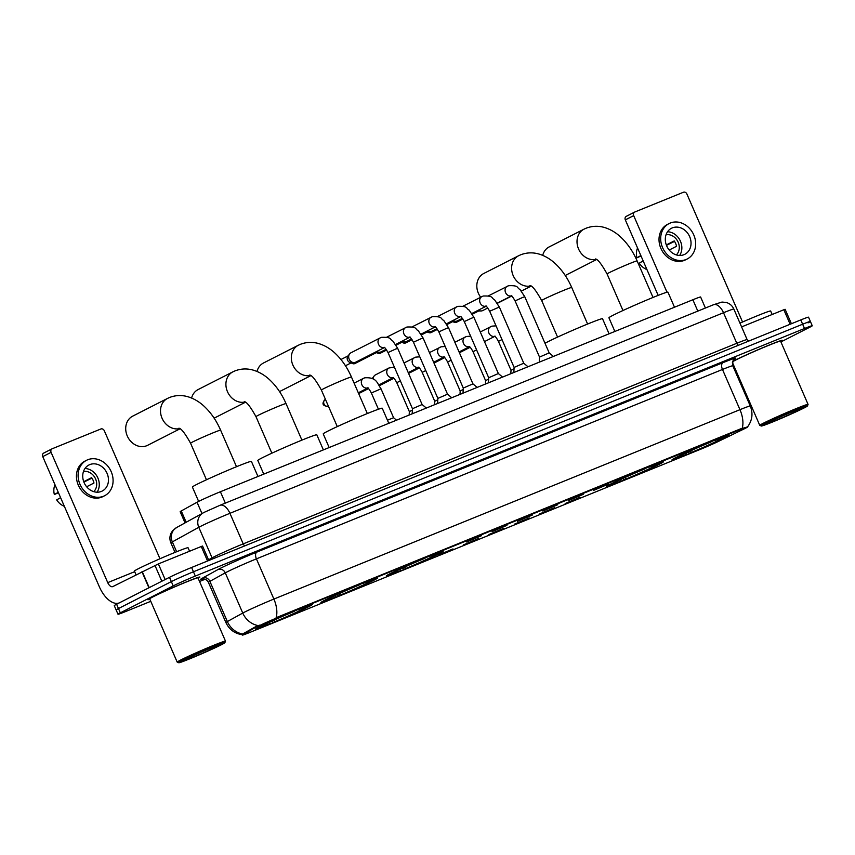 <?xml version="1.0" encoding="UTF-8"?>
<svg xmlns="http://www.w3.org/2000/svg" width="855" height="855" viewBox="0 0 855 855"><rect width="100%" height="100%" fill="white"/><g stroke="black" fill="none" stroke-linecap="round" stroke-linejoin="round"><path stroke-width="1.28" d="M676.113 457.436A31.004 1.186 156.5 0 0 671.987 459.915A31.004 1.186 156.5 0 0 692.999 452.028A31.004 1.186 156.5 0 0 724.741 437.675A31.004 1.186 156.5 0 0 728.855 435.184A31.004 1.186 156.5 0 0 707.855 443.072A31.004 1.186 156.5 0 0 676.113 457.436M325.007 600.114A31.004 1.186 156.5 0 0 320.882 602.593A31.004 1.186 156.5 0 0 341.893 594.706A31.004 1.186 156.5 0 0 373.635 580.353A31.004 1.186 156.5 0 0 377.75 577.862A31.004 1.186 156.5 0 0 356.749 585.75A31.004 1.186 156.5 0 0 325.007 600.114M390.414 573.523A31.004 1.186 156.5 0 0 386.3 576.014A31.004 1.186 156.5 0 0 407.301 568.126A31.004 1.186 156.5 0 0 439.043 553.773A31.004 1.186 156.5 0 0 443.168 551.283A31.004 1.186 156.5 0 0 422.156 559.17A31.004 1.186 156.5 0 0 390.414 573.523M610.694 484.016A31.004 1.186 156.5 0 0 606.58 486.495A31.004 1.186 156.5 0 0 627.581 478.608A31.004 1.186 156.5 0 0 659.323 464.254A31.004 1.186 156.5 0 0 663.448 461.775A31.004 1.186 156.5 0 0 642.436 469.652A31.004 1.186 156.5 0 0 610.694 484.016M259.589 626.694A31.004 1.186 156.5 0 0 255.474 629.173A31.004 1.186 156.5 0 0 276.475 621.286A31.004 1.186 156.5 0 0 308.217 606.932A31.004 1.186 156.5 0 0 312.332 604.453A31.004 1.186 156.5 0 0 291.331 612.33A31.004 1.186 156.5 0 0 259.589 626.694M452.99 548.921L438.07 555.205L452.99 548.921M478.405 538.586L463.474 544.87L478.405 538.586M503.819 528.262L488.889 534.546L503.819 528.262M529.234 517.938L514.304 524.222L529.234 517.938M554.649 507.603L539.719 513.898L554.649 507.603M580.064 497.279L565.134 503.563L580.064 497.279M481.504 535.7L466.574 541.985L481.504 535.7M506.919 525.376L491.988 531.66L506.919 525.376M532.334 515.052L517.403 521.336L532.334 515.052M557.749 504.717L542.818 511.012L557.749 504.717M583.163 494.393L568.233 500.677L583.163 494.393M608.578 484.069L593.648 490.353L608.578 484.069M185.033 522.886L180.17 511.707A17.549 0.673 -23.5 0 1 181.26 510.948L197.045 502.248A17.549 0.673 -23.5 0 1 198.285 501.586A17.549 0.673 -23.5 0 1 220.398 491.743L692.871 299.752A17.549 0.673 -23.5 0 1 700.619 297.006L705.407 308.035M257.205 626.79A15.796 0.609 -23.5 0 1 258.317 626.202A15.796 0.609 -23.5 0 1 278.217 617.342L740.612 429.445A15.796 0.609 -23.5 0 1 747.591 426.976A15.796 0.609 -23.5 0 1 743.989 428.975L718.852 441.201A15.796 0.609 -23.5 0 1 700.448 449.324L249.371 632.615A15.796 0.609 -23.5 0 1 242.403 635.094A15.796 0.609 -23.5 0 1 243.386 634.41L259.386 625.155M198.136 578.247A28.375 1.09 156.5 0 0 199.856 577.05A28.375 1.09 156.5 0 0 180.629 584.275A28.375 1.09 156.5 0 0 151.592 597.41A28.375 1.09 156.5 0 0 147.819 599.686A28.375 1.09 156.5 0 0 149.86 599.237M780.722 341.508A28.375 1.09 156.5 0 0 782.432 340.311A28.375 1.09 156.5 0 0 763.216 347.525A28.375 1.09 156.5 0 0 734.167 360.671A28.375 1.09 156.5 0 0 732.692 361.43A28.076 1.079 156.5 0 1 734.392 360.575A28.076 1.079 156.5 0 1 763.141 347.568A28.076 1.079 156.5 0 1 782.165 340.429A28.076 1.079 156.5 0 1 780.701 341.476M242.403 634.741C234.73 633.619 229.236 629.558 225.902 622.558A23.395 0.898 -23.5 0 1 227.355 621.553L242.756 613.056A23.395 0.898 -23.5 0 1 244.412 612.191A23.395 0.898 -23.5 0 1 273.889 599.066A20.477 10.901 67.9 0 1 276.112 617.705L740.387 428.921L746.276 427.297M780.904 341.936L809.92 327.166A17.549 0.673 156.5 0 0 812.25 325.755L810.39 321.469A17.549 0.673 156.5 0 0 802.642 324.216L193.454 571.771A17.549 0.673 156.5 0 0 171.342 581.614L118.471 608.546A17.549 0.673 156.5 0 0 116.141 609.946A17.549 0.673 156.5 0 1 118.471 608.546L171.342 581.614A17.549 0.673 156.5 0 1 193.454 571.771L802.642 324.216A17.549 0.673 156.5 0 1 810.39 321.469A17.549 0.673 156.5 0 1 808.05 322.88M745.197 427.607L743.658 428.205M742.183 428.312A20.477 10.901 -112.1 0 0 739.96 409.673L273.889 599.066L256.415 558.86A23.395 0.898 156.5 0 0 226.928 571.984A23.395 0.898 156.5 0 0 225.271 572.85L209.881 581.347L227.355 621.553A20.477 18.938 61.1 0 0 242.521 634.036L256.863 626.02M812.25 325.755A17.549 0.673 156.5 0 0 804.502 328.502L195.325 576.056A17.549 0.673 156.5 0 0 173.212 585.899L120.331 612.832A17.549 0.673 156.5 0 0 118.001 614.232A17.549 0.673 156.5 0 0 125.749 611.485L150.769 601.322M199.557 581.496L205.136 579.23M732.5 364.925L733.344 364.583M810.39 321.469L808.52 317.184A17.549 0.673 156.5 0 0 800.772 319.93L191.595 567.485A17.549 0.673 156.5 0 0 169.482 577.328L116.601 604.25A17.549 0.673 156.5 0 0 114.271 605.661L118.001 614.232M207.562 560.987L201.256 546.495L158.367 563.915L165.154 579.53M119.166 602.946A23.395 12.462 67.9 0 1 99.394 586.872L42.75 456.613A2.928 2.469 -117 0 1 43.883 453L51.909 448.907M159.971 558.753L104.31 430.738A2.928 2.469 63 0 0 100.847 428.986L52.23 448.747A2.928 2.469 63 0 0 51.097 452.359L107.741 582.629A5.846 3.11 -112.1 0 0 112.721 586.626A5.846 3.11 -112.1 0 0 112.849 586.573L158.367 563.915M201.256 546.495L202.55 546.035L208.834 560.474M89.775 464.607A14.621 12.365 63 0 0 88.963 464.981A14.621 12.365 63 0 0 84.346 483.15A14.621 12.365 63 0 0 101.424 491.411A14.621 12.365 63 0 0 102.237 491.037A14.621 12.365 63 0 0 106.854 472.868A14.621 12.365 63 0 0 89.775 464.607M54.977 484.732A15.208 12.857 63 0 0 54.346 494.543L58.461 492.737M86.569 460.289L84.901 461.134A19.889 16.822 63 0 0 78.628 485.843A19.889 16.822 63 0 0 101.852 497.086A19.889 16.822 63 0 0 102.953 496.584L104.62 495.729A19.889 16.822 63 0 0 110.904 471.02A19.889 16.822 63 0 0 87.67 459.776A19.889 16.822 63 0 0 86.569 460.289A19.889 16.822 63 0 0 80.295 484.999A19.889 16.822 63 0 0 103.519 496.231A19.889 16.822 63 0 0 104.62 495.729M83.886 482.081L91.945 478.137M64.371 506.331A15.208 12.857 63 0 1 56.676 499.897L60.587 497.642M58.258 492.288L54.346 494.543M93.761 491.646A11.703 9.897 63 0 0 95.226 478.191A11.703 9.897 63 0 0 83.491 471.468M86.633 486.762L93.954 483.032A11.703 9.897 -117 0 0 91.624 477.667L83.737 481.686M97.043 492.191A14.621 12.365 63 0 0 97.438 477.069A14.621 12.365 63 0 0 84.976 468.497M221.531 644.681A25.158 0.962 156.5 0 0 224.876 642.704A25.158 0.962 156.5 0 0 208.257 648.881A25.158 0.962 156.5 0 0 182.083 660.712A25.158 0.962 156.5 0 0 178.77 662.753A25.158 0.962 156.5 0 0 196.212 656.148A25.158 0.962 156.5 0 0 221.531 644.681M224.876 642.704L225.474 641.175A26.323 1.015 156.5 0 0 225.485 641.132A26.323 1.015 156.5 0 0 207.647 647.823A26.323 1.015 156.5 0 0 180.694 660.017A26.323 1.015 156.5 0 0 177.199 662.123A26.323 1.015 156.5 0 0 177.231 662.144L178.77 662.753M225.485 641.132L197.975 577.873A26.323 1.015 156.5 0 0 180.149 584.564A26.323 1.015 156.5 0 0 153.195 596.758A26.323 1.015 156.5 0 0 149.7 598.863L177.199 662.123M198.125 578.215A28.076 1.079 156.5 0 0 199.589 577.168A28.076 1.079 156.5 0 0 180.565 584.318A28.076 1.079 156.5 0 0 151.816 597.314A28.076 1.079 156.5 0 0 148.086 599.569A28.076 1.079 156.5 0 0 149.849 599.205M189.586 551.229L188.068 547.756A29.252 1.122 156.5 0 0 168.253 555.194A29.252 1.122 156.5 0 0 138.318 568.746A29.252 1.122 156.5 0 0 134.427 571.087L136.031 574.763M186.668 658.852A19.302 0.737 156.5 0 0 184.103 660.359A19.302 0.737 156.5 0 0 196.853 655.625A19.302 0.737 156.5 0 0 216.946 646.54A19.302 0.737 156.5 0 0 219.489 644.98A19.302 0.737 156.5 0 0 206.108 650.046A19.302 0.737 156.5 0 0 186.668 658.852M179.636 428.612A16.384 13.851 -117 0 1 161.862 417.774A16.384 13.851 -117 0 1 167.473 398.441L132.685 416.15A16.384 13.851 63 0 0 127.513 436.499A16.384 13.851 63 0 0 146.643 445.754A16.384 13.851 63 0 0 147.552 445.348L179.988 428.825M257.964 476.481L251.402 461.39A32.169 1.24 156.5 0 0 229.61 469.577A32.169 1.24 156.5 0 0 196.671 484.475A32.169 1.24 156.5 0 0 192.396 487.051L198.638 501.415M304.679 607.253L304.23 608.696A27.841 1.069 156.5 0 1 273.023 622.59L271.74 621.2M303.856 607.627L304.882 608.14L307.009 607.274A27.841 1.069 156.5 0 0 309.435 605.757A27.841 1.069 156.5 0 0 299.368 609.166L299.378 609.006M260.54 626.213L260.796 626.341A27.841 1.069 156.5 0 0 258.402 627.944A27.841 1.069 156.5 0 0 268.438 624.449L269.72 623.797L269.849 622.077M304.882 608.14A25.158 0.962 156.5 0 0 306.934 606.751A25.158 0.962 156.5 0 0 298.085 609.829L299.368 609.166M273.023 622.59L274.316 621.938A25.158 0.962 156.5 0 0 302.104 609.562L304.23 608.696M260.796 626.341L262.923 625.486A25.158 0.962 156.5 0 0 260.839 626.801A25.158 0.962 156.5 0 0 269.72 623.797M274.444 619.961L274.316 621.938M302.104 609.562L300.639 608.824M263.372 624.823L263.586 624.93A27.841 1.069 156.5 0 1 294.783 611.036L294.793 610.887M294.783 611.036L293.5 611.688A25.158 0.962 156.5 0 0 265.702 624.064L263.586 624.93M323.382 449.901L316.82 434.81A32.169 1.24 156.5 0 0 295.028 442.986A32.169 1.24 156.5 0 0 262.09 457.885A32.169 1.24 156.5 0 0 257.815 460.46L263.757 474.13M370.097 580.663L369.638 582.116A27.841 1.069 156.5 0 1 338.441 596.01L337.148 594.62M369.264 581.047L370.301 581.56L372.427 580.695A27.841 1.069 156.5 0 0 374.853 579.177A27.841 1.069 156.5 0 0 364.786 582.586L364.796 582.426M325.947 599.633L326.215 599.761A27.841 1.069 156.5 0 0 323.821 601.364A27.841 1.069 156.5 0 0 333.845 597.869L335.139 597.217L335.256 595.497M370.301 581.56A25.158 0.962 156.5 0 0 372.353 580.171A25.158 0.962 156.5 0 0 363.493 583.249L364.786 582.586M338.441 596.01L339.724 595.347A25.158 0.962 156.5 0 0 367.522 582.982L369.638 582.116M326.215 599.761L328.331 598.895A25.158 0.962 156.5 0 0 326.247 600.221A25.158 0.962 156.5 0 0 335.139 597.217M339.863 593.37L339.724 595.347M367.522 582.982L366.047 582.244M328.79 598.244L328.993 598.35A27.841 1.069 156.5 0 1 360.201 584.457L360.212 584.307M360.201 584.457L358.908 585.109A25.158 0.962 156.5 0 0 331.12 597.485L328.993 598.35M245.054 402.032A16.384 13.851 -117 0 1 227.27 391.195A16.384 13.851 -117 0 1 232.881 371.85L198.093 389.57A16.384 13.851 63 0 0 191.606 398.045M388.801 423.321L382.238 408.22A32.169 1.24 156.5 0 0 360.436 416.406A32.169 1.24 156.5 0 0 327.497 431.305A32.169 1.24 156.5 0 0 323.222 433.88L329.164 447.55M435.516 554.083L435.056 555.536A27.841 1.069 156.5 0 1 403.849 569.419L402.566 568.03M434.682 554.457L435.719 554.981L437.835 554.115A27.841 1.069 156.5 0 0 440.261 552.587A27.841 1.069 156.5 0 0 430.193 556.007L430.215 555.836M391.366 573.053L391.622 573.181A27.841 1.069 156.5 0 0 389.228 574.784A27.841 1.069 156.5 0 0 399.264 571.29L400.557 570.638L400.674 568.917M435.719 554.981A25.158 0.962 156.5 0 0 437.771 553.591A25.158 0.962 156.5 0 0 428.911 556.658L430.193 556.007M403.849 569.419L405.142 568.767A25.158 0.962 156.5 0 0 432.929 556.391L435.056 555.536M391.622 573.181L393.749 572.316A25.158 0.962 156.5 0 0 391.665 573.641A25.158 0.962 156.5 0 0 400.557 570.638M405.281 566.79L405.142 568.767M432.929 556.391L431.465 555.664M394.208 571.664L394.412 571.76A27.841 1.069 156.5 0 1 425.608 557.866L425.619 557.727M425.608 557.866L424.326 558.529A25.158 0.962 156.5 0 0 396.528 570.905L394.412 571.76M310.461 375.441A16.384 13.851 -117 0 1 292.688 364.604A16.384 13.851 -117 0 1 298.299 345.27L263.511 362.99A16.384 13.851 63 0 0 257.024 371.465M497.311 303.247A16.384 13.851 63 0 0 497.749 303.076A16.384 13.851 63 0 0 498.657 302.67L511.589 296.087M609.081 333.803L602.519 318.712A32.169 1.24 156.5 0 0 580.716 326.899A32.169 1.24 156.5 0 0 547.777 341.797A32.169 1.24 156.5 0 0 544.998 343.272M655.785 464.575L655.336 466.018A27.841 1.069 156.5 0 1 624.129 479.912L622.846 478.522M654.962 464.949L655.999 465.462L658.115 464.596A27.841 1.069 156.5 0 0 660.541 463.079A27.841 1.069 156.5 0 0 650.473 466.488L650.484 466.328M611.646 483.535L611.902 483.663A27.841 1.069 156.5 0 0 609.508 485.266A27.841 1.069 156.5 0 0 619.544 481.771L620.837 481.119L620.954 479.399M655.999 465.462A25.158 0.962 156.5 0 0 658.051 464.073A25.158 0.962 156.5 0 0 649.191 467.151L650.473 466.488M624.129 479.912L625.422 479.26A25.158 0.962 156.5 0 0 653.209 466.883L655.336 466.018M611.902 483.663L614.029 482.808A25.158 0.962 156.5 0 0 611.945 484.122A25.158 0.962 156.5 0 0 620.837 481.119M625.561 477.272L625.422 479.26M653.209 466.883L651.745 466.146M614.478 482.145L614.692 482.252A27.841 1.069 156.5 0 1 645.888 468.358L645.899 468.209M645.888 468.358L644.606 469.01A25.158 0.962 156.5 0 0 616.808 481.386L614.692 482.252M530.741 285.933A16.384 13.851 -117 0 1 512.968 275.096A16.384 13.851 -117 0 1 518.579 255.763L483.791 273.472A16.384 13.851 63 0 0 480.649 297.187M674.488 307.223L667.926 292.132A32.169 1.24 156.5 0 0 646.134 300.308A32.169 1.24 156.5 0 0 613.195 315.206A32.169 1.24 156.5 0 0 608.92 317.782L614.863 331.451M721.203 437.984L720.744 439.438A27.841 1.069 156.5 0 1 689.547 453.332L688.254 451.942M720.37 438.359L721.406 438.882L723.533 438.017A27.841 1.069 156.5 0 0 725.959 436.499A27.841 1.069 156.5 0 0 715.892 439.908L715.902 439.748M677.064 456.955L677.32 457.083A27.841 1.069 156.5 0 0 674.926 458.686A27.841 1.069 156.5 0 0 684.962 455.191L686.244 454.539L686.362 452.819M721.406 438.882A25.158 0.962 156.5 0 0 723.458 437.493A25.158 0.962 156.5 0 0 714.609 440.571L715.892 439.908M689.547 453.332L690.829 452.669A25.158 0.962 156.5 0 0 718.628 440.304L720.744 439.438M677.32 457.083L679.447 456.217A25.158 0.962 156.5 0 0 677.363 457.543A25.158 0.962 156.5 0 0 686.244 454.539M690.968 450.692L690.829 452.669M718.628 440.304L717.153 439.566M679.896 455.565L680.099 455.672A27.841 1.069 156.5 0 1 711.307 441.779L711.317 441.629M711.307 441.779L710.013 442.43A25.158 0.962 156.5 0 0 682.226 454.807L680.099 455.672M596.159 259.354A16.384 13.851 -117 0 1 578.375 248.516A16.384 13.851 -117 0 1 583.986 229.172L549.209 246.892A16.384 13.851 63 0 0 542.711 255.367M412.185 413.809L412.463 408.722L422.113 404.522L426.346 408.059M355.969 362.028A5.269 4.457 -117 0 1 355.691 362.189A5.269 4.457 -117 0 1 355.402 362.317A5.269 4.457 -117 0 1 353.927 362.606A5.269 4.457 -117 0 1 349.171 359.175A5.269 4.457 -117 0 1 349.535 353.991A5.269 4.457 -117 0 1 350.913 352.805L380.24 337.864A5.269 4.457 -117 0 1 380.528 337.736M353.927 362.606L350.967 362.606A3.805 3.217 -117 0 1 347.536 360.126A3.805 3.217 -117 0 1 347.793 356.375L349.535 353.991M437.6 403.485L437.867 398.398L447.528 394.198L451.75 397.735M381.383 351.704A5.269 4.457 -117 0 1 381.106 351.865A5.269 4.457 -117 0 1 380.806 351.993A5.269 4.457 -117 0 1 379.331 352.281A5.269 4.457 -117 0 1 376.756 351.458M379.331 352.281L376.382 352.271A3.805 3.217 -117 0 1 375.441 352.132M463.015 393.161L463.282 388.063L472.943 383.874L477.165 387.401M406.798 341.38A5.269 4.457 -117 0 1 406.51 341.53A5.269 4.457 -117 0 1 406.221 341.669A5.269 4.457 -117 0 1 404.746 341.947A5.269 4.457 -117 0 1 402.16 341.134M404.746 341.947L401.797 341.947A3.805 3.217 -117 0 1 400.856 341.797M488.419 382.826L488.697 377.739L498.347 373.539L502.58 377.076M432.202 331.045A5.269 4.457 -117 0 1 431.925 331.206A5.269 4.457 -117 0 1 431.636 331.345A5.269 4.457 -117 0 1 430.161 331.622A5.269 4.457 -117 0 1 427.575 330.81M430.161 331.622L427.211 331.622A3.805 3.217 -117 0 1 426.271 331.473M513.834 372.502L514.112 367.415L523.773 363.215M457.617 320.721A5.269 4.457 -117 0 1 457.34 320.882A5.269 4.457 -117 0 1 457.051 321.01A5.269 4.457 -117 0 1 455.576 321.298A5.269 4.457 -117 0 1 452.99 320.475M455.576 321.298L452.616 321.298A3.805 3.217 -117 0 1 451.675 321.149M539.249 362.178L539.526 357.08L549.177 352.891L553.409 356.428M483.032 310.397A5.269 4.457 -117 0 1 482.754 310.557A5.269 4.457 -117 0 1 482.466 310.686A5.269 4.457 -117 0 1 480.991 310.964A5.269 4.457 -117 0 1 478.405 310.151M480.991 310.964L478.031 310.964A3.805 3.217 -117 0 1 477.09 310.825M387.443 420.2L393.599 417.732L396.517 420.179M409.363 411.608L412.388 410.09M380.518 384.098A5.269 4.457 -117 0 1 380.24 384.258A5.269 4.457 -117 0 1 379.941 384.387A5.269 4.457 -117 0 1 378.765 384.665M373.218 379.096A5.269 4.457 -117 0 1 374.084 376.061A5.269 4.457 -117 0 1 375.463 374.875L388.982 367.981A5.269 4.457 -117 0 1 389.271 367.853M372.267 378.562A3.805 3.217 -117 0 1 372.342 378.444L374.084 376.061M434.586 404.714L434.768 401.284L437.792 399.766M460.001 394.379L460.182 390.949L463.207 389.431M485.416 384.055L485.597 380.625L488.622 379.107M510.83 373.731L511.012 370.301L514.037 368.783M790.138 324.248L783.832 309.745L741.606 326.909M658.168 295.392L625.326 219.874A2.928 2.469 -117 0 1 626.459 216.262L634.485 212.168M742.557 322.014L686.886 194A2.928 2.469 63 0 0 683.434 192.247L634.805 212.008A2.928 2.469 63 0 0 633.683 215.62L666.986 292.218M783.832 309.745L785.125 309.296L791.409 323.735M672.351 227.868A14.621 12.365 63 0 0 671.538 228.232A14.621 12.365 63 0 0 666.921 246.411A14.621 12.365 63 0 0 684 254.672A14.621 12.365 63 0 0 684.812 254.298A14.621 12.365 63 0 0 689.429 236.13A14.621 12.365 63 0 0 672.351 227.868M637.552 247.993A15.208 12.857 63 0 0 636.922 257.804L641.036 255.998M669.155 223.54L667.477 224.395A19.889 16.822 63 0 0 661.204 249.104A19.889 16.822 63 0 0 684.428 260.348A19.889 16.822 63 0 0 685.528 259.845L687.206 258.99A19.889 16.822 63 0 0 693.48 234.281A19.889 16.822 63 0 0 670.256 223.037A19.889 16.822 63 0 0 669.155 223.54A19.889 16.822 63 0 0 662.871 248.26A19.889 16.822 63 0 0 686.105 259.493A19.889 16.822 63 0 0 687.206 258.99M666.462 245.342L674.52 241.388M646.946 269.582A15.208 12.857 63 0 1 639.251 263.158L643.174 260.903M640.844 255.549L636.922 257.804M676.348 254.908A11.703 9.897 63 0 0 677.812 241.452A11.703 9.897 63 0 0 666.066 234.73M669.219 250.023L676.54 246.293A11.703 9.897 -117 0 0 674.21 240.928L666.323 244.947M679.618 255.453A14.621 12.365 63 0 0 680.014 240.33A14.621 12.365 63 0 0 667.552 231.758M804.106 407.942A25.158 0.962 156.5 0 0 807.451 405.965A25.158 0.962 156.5 0 0 790.843 412.142A25.158 0.962 156.5 0 0 764.659 423.973A25.158 0.962 156.5 0 0 761.345 426.014A25.158 0.962 156.5 0 0 778.787 419.41A25.158 0.962 156.5 0 0 804.106 407.942M807.451 405.965L808.061 404.426A26.323 1.015 156.5 0 0 808.061 404.383A26.323 1.015 156.5 0 0 790.223 411.084A26.323 1.015 156.5 0 0 763.28 423.268A26.323 1.015 156.5 0 0 759.774 425.384A26.323 1.015 156.5 0 0 759.817 425.405L761.345 426.014M808.061 404.383L780.562 341.134A26.323 1.015 156.5 0 0 762.724 347.825A26.323 1.015 156.5 0 0 735.77 360.019A26.323 1.015 156.5 0 0 732.575 361.804M772.161 314.49L770.654 311.017A29.252 1.122 156.5 0 0 739.96 323.147M769.244 422.103A19.302 0.737 156.5 0 0 766.689 423.62A19.302 0.737 156.5 0 0 779.439 418.875A19.302 0.737 156.5 0 0 799.521 409.802A19.302 0.737 156.5 0 0 802.065 408.241A19.302 0.737 156.5 0 0 788.684 413.307A19.302 0.737 156.5 0 0 769.244 422.103M732.404 362.477A28.076 1.079 156.5 0 0 732.425 362.467L759.774 425.384M201.962 513.545L197.045 502.248M243.386 634.41L243.044 633.641M225.346 503.114L220.398 491.743M186.176 522.255L181.26 510.948M697.819 311.124L692.871 299.752M722.924 362.691A5.846 3.11 -112.1 0 0 722.475 369.467L256.415 558.86A5.846 3.11 -112.1 0 1 256.863 552.084L722.924 362.691A29.252 1.122 -23.5 0 1 734.178 359.282M732.799 365.801A23.395 0.898 156.5 0 0 722.475 369.467L739.96 409.673A23.395 0.898 -23.5 0 1 750.284 406.007L732.799 365.801C732.596 361.366 733.141 359.121 734.434 359.068M258.028 625.571A20.477 18.938 61.1 0 1 242.756 613.056L225.271 572.85A5.846 5.408 -118.9 0 0 217.94 569.58A29.252 1.122 -23.5 0 1 256.863 552.084M202.71 578.899A29.252 1.122 -23.5 0 1 202.55 578.066L217.94 569.58M804.502 328.502L800.772 319.93M195.325 576.056L191.595 567.485M173.212 585.899L169.482 577.328M120.331 612.832L116.601 604.25M202.55 578.066A5.846 5.408 -118.9 0 1 209.881 581.347A23.395 0.898 156.5 0 0 208.417 582.351C205.863 577.777 201.331 579.006 202.389 578.953M244.893 545.821A2.928 1.56 67.9 0 1 243.215 543.865L229.931 513.31A11.703 6.231 -112.1 0 0 219.959 505.305L713.54 304.722A11.703 6.231 -112.1 0 1 723.512 312.727L229.931 513.31A23.395 0.898 156.5 0 0 200.444 526.434A23.395 0.898 156.5 0 0 198.798 527.3L212.083 557.866A23.395 0.898 -23.5 0 1 213.739 556.99A23.395 0.898 -23.5 0 1 243.215 543.865L736.796 343.283A23.395 0.898 -23.5 0 1 747.131 339.627L733.846 309.072A23.395 0.898 156.5 0 0 723.512 312.727L736.796 343.283A2.928 1.56 67.9 0 0 738.485 345.238M203.148 512.893A11.703 10.826 61.1 0 0 198.798 527.3L172.347 541.888A23.395 0.898 156.5 0 0 170.882 542.893C169.493 539.484 169.6 536.128 171.235 532.825L172.678 530.656L176.696 527.482L204.313 512.284L219.959 505.305A11.703 6.231 -112.1 0 0 219.703 505.423M176.696 527.482A11.703 10.826 61.1 0 0 172.347 541.888L176.622 551.742M208.545 559.811L212.083 557.866A2.928 2.704 -118.9 0 1 212.339 559.052M733.846 309.072C732.308 305.727 729.775 303.525 726.269 302.456L721.994 302.061L713.54 304.722A11.703 6.231 -112.1 0 0 713.284 304.84M134.684 571.674L107.741 582.629M148.93 587.791L141.951 571.749M51.097 452.359L42.75 456.613M142.229 571.61L149.208 587.652M161.83 581.218L154.958 565.422M178.855 428.227C181.11 428.27 185.011 433.271 190.569 443.221A16.384 0.631 -23.5 0 1 192.738 441.917A16.384 0.631 -23.5 0 1 213.376 432.726A16.384 0.631 -23.5 0 1 220.611 430.161L236.504 466.712M244.263 401.647C246.529 401.69 250.43 406.691 255.976 416.642A16.384 0.631 -23.5 0 1 258.157 415.327A16.384 0.631 -23.5 0 1 278.794 406.146A16.384 0.631 -23.5 0 1 286.019 403.581L301.911 440.133M309.681 375.056C311.936 375.11 315.837 380.112 321.395 390.062A16.384 0.631 -23.5 0 1 323.564 388.747A16.384 0.631 -23.5 0 1 344.202 379.556A16.384 0.631 -23.5 0 1 351.437 377.002L367.329 413.542M529.961 285.549C532.216 285.591 536.117 290.593 541.675 300.543A16.384 0.631 -23.5 0 1 543.844 299.239A16.384 0.631 -23.5 0 1 564.482 290.048A16.384 0.631 -23.5 0 1 571.717 287.483L587.609 324.034M595.369 258.969C597.634 259.012 601.535 264.013 607.082 273.963A16.384 0.631 -23.5 0 1 609.262 272.649A16.384 0.631 -23.5 0 1 629.9 263.468A16.384 0.631 -23.5 0 1 637.125 260.903L653.017 297.454M412.463 408.722L388.031 352.549L395.619 349.064L397.682 348.348L422.113 404.522M384.237 347.547A5.269 4.457 -117 0 1 378.455 344.127A5.269 4.457 -117 0 1 380.24 337.864L381.501 337.34C392.392 336.934 389.367 339.414 392.926 341.113L397.682 348.348M354.504 363.706A3.805 2.02 -112.1 0 0 354.707 363.642A3.805 2.02 -112.1 0 0 354.793 363.61A3.805 3.217 -117 0 1 351.298 362.777M437.867 398.398L413.446 342.214L421.034 338.74L423.097 338.014L447.528 394.198M409.652 337.212A5.269 4.457 -117 0 1 403.87 333.803A5.269 4.457 -117 0 1 405.655 327.54A5.269 4.457 -117 0 1 405.943 327.412M379.919 353.382A3.805 2.02 -112.1 0 0 380.122 353.318A3.805 2.02 -112.1 0 0 380.208 353.275A3.805 3.217 -117 0 1 376.713 352.452M463.282 388.074L438.861 331.89L446.449 328.416L448.512 327.689L472.943 383.874M435.067 326.888A5.269 4.457 -117 0 1 429.285 323.479A5.269 4.457 -117 0 1 431.07 317.216A5.269 4.457 -117 0 1 431.358 317.077M405.334 343.047A3.805 2.02 -112.1 0 0 405.537 342.994A3.805 2.02 -112.1 0 0 405.623 342.951A3.805 3.217 -117 0 1 402.128 342.128M488.697 377.739L464.276 321.566L471.853 318.081L473.927 317.365L498.358 373.539M460.482 316.564A5.269 4.457 -117 0 1 454.7 313.154A5.269 4.457 -117 0 1 456.485 306.881A5.269 4.457 -117 0 1 456.773 306.753M430.749 332.723A3.805 2.02 -112.1 0 0 430.952 332.659A3.805 2.02 -112.1 0 0 431.027 332.627A3.805 3.217 -117 0 1 427.543 331.793M514.112 367.415L489.68 311.231L499.341 307.041L523.762 363.215L527.995 366.752M485.897 306.24A5.269 4.457 -117 0 1 480.115 302.82A5.269 4.457 -117 0 1 481.899 296.557A5.269 4.457 -117 0 1 482.188 296.429M456.153 322.399A3.805 2.02 -112.1 0 0 456.356 322.335A3.805 2.02 -112.1 0 0 456.442 322.303A3.805 3.217 -117 0 1 452.958 321.469M539.526 357.091L515.095 300.907L522.683 297.433L524.756 296.706L549.177 352.891M511.311 295.905A5.269 4.457 -117 0 1 505.529 292.496A5.269 4.457 -117 0 1 507.304 286.233A5.269 4.457 -117 0 1 507.603 286.094M328.47 406.349A3.805 3.217 -117 0 1 324.066 404.159A3.805 3.217 -117 0 1 325.274 399.456A3.805 3.217 -117 0 1 325.445 399.381L325.274 399.456C322.399 402.384 321.17 406.072 328.427 406.371A3.805 2.02 -112.1 0 0 328.47 406.349M368.067 387.817L367.329 387.881C367.597 388.555 367.971 386.674 371.359 392.99L381.009 388.79C377.002 383.243 377.055 377.108 364.829 377.792L363.567 378.316A5.269 4.457 -117 0 1 363.856 378.177M367.565 387.988A5.269 4.457 -117 0 1 361.783 384.579A5.269 4.457 -117 0 1 363.567 378.316L354.098 383.136M393.471 377.483L392.744 377.557C393.001 378.231 393.386 376.35 396.773 382.666L400.354 380.892M392.979 377.664A5.269 4.457 -117 0 1 387.197 374.255A5.269 4.457 -117 0 1 388.982 367.981L394.379 367.158M418.886 367.158L418.159 367.223C418.416 367.896 418.8 366.026 422.188 372.331L425.769 370.568M418.394 367.34A5.269 4.457 -117 0 1 412.612 363.92A5.269 4.457 -117 0 1 414.397 357.657A5.269 4.457 -117 0 1 414.686 357.529M444.301 356.834L443.574 356.898C443.831 357.572 444.205 355.701 447.593 362.007L451.184 360.233M443.809 357.005A5.269 4.457 -117 0 1 438.027 353.596A5.269 4.457 -117 0 1 439.812 347.333A5.269 4.457 -117 0 1 440.101 347.194M469.716 346.51L468.978 346.574C469.245 347.248 469.619 345.367 473.007 351.683L476.598 349.909M469.224 346.681A5.269 4.457 -117 0 1 463.442 343.272A5.269 4.457 -117 0 1 465.227 337.009A5.269 4.457 -117 0 1 465.515 336.87M495.13 336.175L494.393 336.25C494.66 336.923 495.034 335.042 498.422 341.359L502.013 339.585M494.628 336.357A5.269 4.457 -117 0 1 488.857 332.937A5.269 4.457 -117 0 1 490.631 326.674A5.269 4.457 -117 0 1 490.93 326.546M633.683 215.62L625.326 219.874M747.548 426.902C752.304 420.446 753.212 413.478 750.284 406.007M225.902 622.558L208.417 582.351M170.882 542.893L175.019 552.394M748.627 341.124L747.131 339.627M43.712 453.075L52.07 448.822M220.611 430.161C216.497 420.724 211.067 412.815 204.324 406.446C199.439 401.861 194.042 398.644 188.132 396.805C181.816 394.914 175.606 395.149 169.504 397.5L167.473 398.441M309.435 605.757L309.713 605.062M258.402 627.944L257.718 627.677M206.461 479.773L190.569 443.221M286.019 403.581C281.904 394.144 276.475 386.236 269.731 379.866C264.858 375.27 259.46 372.064 253.55 370.226C247.223 368.334 241.025 368.569 234.922 370.92L232.881 371.85M245.396 402.245L214.135 418.17M374.853 579.177L375.121 578.482M323.821 601.364L323.126 601.097M271.869 453.193L255.976 416.642M351.437 377.002C347.322 367.565 341.893 359.656 335.149 353.286C330.276 348.69 324.879 345.484 318.958 343.646C312.641 341.754 306.432 341.989 300.34 344.341L298.299 345.27M310.814 375.666L279.542 391.59M440.261 552.587L440.539 551.903M389.228 574.784L388.544 574.507M337.287 426.613L321.395 390.062M571.717 287.483C567.602 278.046 562.173 270.137 555.429 263.768C550.545 259.183 545.159 255.966 539.238 254.127C532.922 252.236 526.712 252.471 520.62 254.822L518.579 255.763M531.094 286.147L521.411 291.074M660.541 463.079L660.819 462.384M609.508 485.266L608.824 484.999M557.567 337.094L541.675 300.543M637.125 260.903C633.01 251.466 627.581 243.557 620.837 237.188C615.963 232.592 610.566 229.386 604.656 227.548C598.34 225.656 592.13 225.891 586.028 228.242L583.986 229.172M596.501 259.567L565.24 275.492M725.959 436.499L726.226 435.804M674.926 458.686L674.232 458.408M622.974 310.515L607.082 273.963M384.333 347.6L355.691 362.189M345.452 365.758L351.651 362.606M388.031 352.549C385.765 348.637 384.419 346.938 384.002 347.44L384.739 347.365M340.953 359.517L348.199 355.83M350.817 363.022L354.707 363.642L377.066 352.271M386.62 337.233L406.916 327.016C417.806 326.599 414.782 329.09 418.341 330.789L423.097 338.014M409.748 337.276L395.609 344.469M386.129 349.3L381.106 351.865M413.446 342.214C411.18 338.313 409.834 336.613 409.417 337.105L410.144 337.041M376.232 352.698L380.122 353.318L386.642 350.016M412.035 326.909L432.331 316.692C443.221 316.275 440.197 318.765 443.756 320.454L448.512 327.689M435.163 326.941L421.023 334.145M411.544 338.975L406.51 341.53M396.068 345.206L402.481 341.947M438.861 331.89C436.584 327.989 435.248 326.279 434.832 326.781L435.558 326.717M401.647 342.374L405.537 342.994L412.057 339.681M437.439 316.585L457.746 306.368C468.626 305.951 465.601 308.431 469.171 310.13L473.927 317.365M460.578 316.617L446.438 323.821M436.948 328.651L431.925 331.206M421.483 334.882L427.895 331.622M464.276 321.566C461.999 317.665 460.663 315.955 460.247 316.457L460.973 316.382M427.062 332.039L430.952 332.659L437.471 329.357M462.854 306.25L483.161 296.033C494.04 295.627 491.016 298.106 494.585 299.806L499.341 307.041M485.993 306.293L471.842 313.496M462.363 318.317L457.34 320.882M446.898 324.558L453.3 321.298M489.68 311.231C487.414 307.33 486.078 305.63 485.651 306.122L486.388 306.058M452.477 321.715L456.356 322.335L462.886 319.033M488.269 295.926L508.575 285.709C519.455 285.292 516.431 287.782 519.99 289.482L524.756 296.706M511.397 295.958L497.257 303.162M487.778 307.992L482.754 310.557M472.313 314.234L478.715 310.964M515.095 300.907C512.829 297.006 511.482 295.306 511.066 295.798L511.803 295.734M393.599 417.742L381.009 388.79M367.661 388.042L358.309 392.808M378.423 409.235L371.359 392.99M393.076 377.718L380.24 384.258M358.651 393.61L368.43 388.63M396.773 382.666L409.353 411.608L409.171 415.038M371.84 378.359L372.748 377.899M404.03 362.937L415.658 357.134L419.794 356.824M418.49 367.394L408.241 372.609M379.257 385.712L393.834 378.305M434.768 401.284L422.188 372.331M429.445 352.613L441.073 346.809L445.209 346.499M443.905 357.059L433.656 362.285M408.583 373.411L419.249 367.971M460.182 390.959L447.593 362.007M454.86 342.278L466.488 336.485L470.624 336.175M469.32 346.735L459.06 351.961M433.998 363.086L444.664 357.647M485.597 380.625L473.007 351.683M480.275 331.954L491.903 326.15L496.039 325.841M494.724 336.41L484.475 341.626M459.413 352.752L470.079 347.322M511.012 370.301L498.422 341.359M626.298 216.336L634.645 212.083"/></g></svg>
